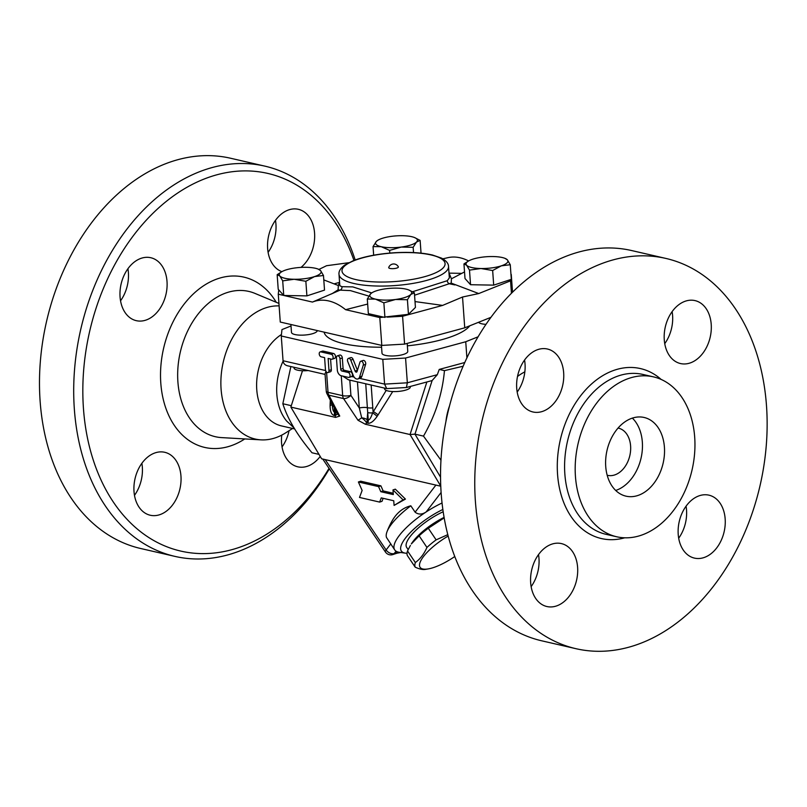 <?xml version="1.0" encoding="UTF-8"?>
<svg xmlns="http://www.w3.org/2000/svg" width="807" height="807" viewBox="0 0 807 807"><rect width="100%" height="100%" fill="white"/><g stroke="black" fill="none" stroke-linecap="round" stroke-linejoin="round"><path stroke-width="1.21" d="M294.101 427.962L286.636 421.022A49.187 35.064 -77 0 1 283.086 361.173M329.034 468.353A193.781 138.148 -77 0 1 97.778 472.468A193.781 138.148 -77 0 1 210.98 176.562A193.781 138.148 -77 0 1 353.95 260.419M134.012 491.463A32.3 23.02 -77 0 1 164.739 452.293A32.3 23.02 -77 0 1 180.96 476.059A32.3 23.02 -77 0 1 150.243 515.239A32.3 23.02 -77 0 1 134.012 491.463M320.208 456.439A32.3 23.02 -77 0 1 307.265 466.295A32.3 23.02 -77 0 1 297.803 466.819A32.3 23.02 -77 0 1 281.754 435.114M281.875 271.666A32.3 23.02 -77 0 1 267.631 248.485A32.3 23.02 -77 0 1 298.348 209.306A32.3 23.02 -77 0 1 314.569 233.082A32.3 23.02 -77 0 1 301.011 267.399M141.326 258.25A32.3 23.02 -77 0 1 150.788 257.726A32.3 23.02 -77 0 1 166.978 287.907A32.3 23.02 -77 0 1 145.764 320.147A32.3 23.02 -77 0 1 136.302 320.672A32.3 23.02 -77 0 1 120.102 290.5A32.3 23.02 -77 0 1 141.326 258.25M292.568 428.467L285.759 432.804A67.869 48.38 -77 0 1 261.014 439.855A67.869 48.38 -77 0 1 220.926 379.663A67.869 48.38 -77 0 1 265.755 307.85A67.869 48.38 -77 0 1 279.111 305.893M355.191 259.965A200.247 142.748 103 0 0 264.787 166.111A200.247 142.748 103 0 0 206.128 169.359A200.247 142.748 103 0 0 74.567 369.344A200.247 142.748 103 0 0 175.038 556.416A200.247 142.748 103 0 0 329.337 468.796M140.821 548.538A200.247 142.748 -77 0 1 40.35 361.465A200.247 142.748 -77 0 1 171.911 161.481A200.247 142.748 -77 0 1 230.58 158.243L264.797 166.121M120.546 300.779A32.3 23.02 103 0 0 127.92 268.731M268.095 252.359A32.3 23.02 103 0 0 275.469 220.311M282.047 446.917A32.3 23.02 103 0 0 289.057 430.706M134.487 495.337A32.3 23.02 103 0 0 142.335 467.172A32.3 23.02 103 0 0 141.861 463.299M294.696 428.951L281.482 425.914A49.187 35.064 -77 0 1 256.606 385.272A49.187 35.064 -77 0 1 281.421 334.532M445.938 421.466A49.187 35.064 -77 0 1 449.509 405.931M531.137 586.628A32.3 23.02 103 0 0 538.511 554.591M678.687 538.208A32.3 23.02 103 0 0 686.061 506.171M664.746 343.651A32.3 23.02 103 0 0 672.594 315.476A32.3 23.02 103 0 0 672.12 311.613M517.186 392.071A32.3 23.02 103 0 0 524.56 360.033M517.509 376.455A67.869 48.38 -77 0 1 520.848 374.145A67.869 48.38 -77 0 1 524.853 371.835M576.027 648.707L541.81 640.829A200.247 142.748 -77 0 1 441.409 453.726A200.247 142.748 -77 0 1 572.97 253.791A200.247 142.748 -77 0 1 631.639 250.553L665.856 258.422A200.247 142.748 -77 0 1 760.053 485.582A200.247 142.748 -77 0 1 576.027 648.707A200.247 142.748 -77 0 1 475.626 461.604A200.247 142.748 -77 0 1 607.187 261.67A200.247 142.748 -77 0 1 665.856 258.422M629.43 378.201A82.032 58.477 -77 0 1 653.468 376.869A82.032 58.477 -77 0 1 692.053 469.936A82.032 58.477 -77 0 1 616.669 536.766A82.032 58.477 -77 0 1 575.532 460.111A82.032 58.477 -77 0 1 629.43 378.201M542.405 411.449A32.3 23.02 -77 0 1 532.943 411.974A32.3 23.02 -77 0 1 516.752 381.792A32.3 23.02 -77 0 1 537.966 349.542A32.3 23.02 -77 0 1 547.418 349.017A32.3 23.02 -77 0 1 563.629 379.189A32.3 23.02 -77 0 1 542.405 411.449M664.272 339.777A32.3 23.02 -77 0 1 694.988 300.597A32.3 23.02 -77 0 1 711.219 324.374A32.3 23.02 -77 0 1 680.503 363.553A32.3 23.02 -77 0 1 664.272 339.777M699.477 495.69A32.3 23.02 -77 0 1 708.939 495.165A32.3 23.02 -77 0 1 725.13 525.347A32.3 23.02 -77 0 1 703.906 557.587A32.3 23.02 -77 0 1 694.454 558.111A32.3 23.02 -77 0 1 678.253 527.939A32.3 23.02 -77 0 1 699.477 495.69M577.61 567.361A32.3 23.02 -77 0 1 546.894 606.531A32.3 23.02 -77 0 1 530.663 582.765A32.3 23.02 -77 0 1 561.379 543.585A32.3 23.02 -77 0 1 577.61 567.361M323.476 275.49L314.538 276.589A20.992 5.82 -4.1 0 0 320.581 270.597A20.992 5.82 -4.1 0 0 318.119 269.084L320.581 270.597L323.476 275.49L324.525 290.106L306.902 295.887L283.751 295.473L282.702 280.866L279.807 275.974L277.164 274.673L281.845 271.687A20.992 5.82 -4.1 0 0 279.807 275.974A20.992 5.82 -4.1 0 0 294.152 279.272L282.702 280.866M306.902 295.887L305.853 281.28L294.152 279.272A20.992 5.82 -4.1 0 0 314.538 276.589L305.853 281.28M283.751 295.473L278.213 289.279L277.164 274.673M408.816 289.995L414.384 292.82L415.434 307.427L408.453 314.337L379.804 317.565L381.802 345.416L280.271 322.054L278.274 294.192L278.748 289.874M348.685 262.729L326.563 265.715L318.957 269.417M317.252 330.567A12.922 3.581 175.9 0 1 304.592 335.046A12.922 3.581 175.9 0 1 291.478 332.393L290.913 324.505M478.067 336.812L465.74 341.744L405.568 358.036L382.8 359.347L281.27 335.984L283.045 360.739C283.358 363.352 284.81 365.026 287.393 365.753L325.07 374.418M281.27 335.984L281.966 329.589L291.014 325.967M321.166 356.825A2.582 1.664 71.8 0 1 319.29 354.404A2.582 1.664 71.8 0 1 320.187 351.892A2.582 1.664 71.8 0 1 320.813 351.872L331.193 354.263A2.582 1.664 71.8 0 1 333.069 356.674A2.582 1.664 71.8 0 1 332.171 359.196A2.582 1.664 71.8 0 1 331.546 359.216L328.126 358.429L328.984 370.494A2.582 1.664 71.8 0 1 328.025 372.541A2.582 1.664 71.8 0 1 325.453 369.687L324.596 357.612L321.166 356.825M320.187 351.892L322.538 351.126A2.582 1.664 71.8 0 1 323.163 351.106L333.533 353.486A2.582 1.664 71.8 0 1 335.419 355.907A2.582 1.664 71.8 0 1 334.522 358.419L332.171 359.196M407.202 343.399L407.767 351.388A12.922 3.581 175.9 0 1 395.137 355.887A12.922 3.581 175.9 0 1 382.004 353.234L381.439 345.335M469.785 325.796A73.962 20.508 175.9 0 1 448.309 337.73A73.962 20.508 175.9 0 1 407.374 345.84M381.57 347.222A73.962 20.508 175.9 0 1 324.091 332.141M485.965 324.353A12.922 3.581 175.9 0 1 481.769 323.799A12.922 3.581 175.9 0 1 478.541 322.296M336.438 357.905L337.306 369.979A5.165 3.329 -108.2 0 0 341.19 375.739L348.483 377.414A2.582 1.664 -108.2 0 0 349.108 377.394A2.582 1.664 -108.2 0 0 350.006 374.882A2.582 1.664 -108.2 0 0 348.12 372.461L341.946 371.038A1.614 1.039 71.8 0 1 340.725 369.243L339.979 358.722A2.582 1.664 -108.2 0 0 337.407 355.857A2.582 1.664 -108.2 0 0 336.438 357.905M337.407 355.857L339.747 355.09A2.582 1.664 71.8 0 1 342.319 357.945L343.076 368.466A1.614 1.039 -108.2 0 0 344.286 370.272L350.47 371.694A2.582 1.664 71.8 0 1 352.316 373.944A2.582 1.664 71.8 0 1 351.66 376.536A2.582 1.664 -108.2 0 1 351.459 376.627L349.108 377.394M382.8 359.347L384.576 384.112L359.629 378.372M348.442 358.399A2.582 1.664 -108.2 0 0 347.746 361.597L353.274 375.527A5.165 3.329 -108.2 0 0 357.884 378.947A5.165 3.329 -108.2 0 0 359.589 376.98L363.261 365.168A2.582 1.664 -108.2 0 0 362.787 362.333A2.582 1.664 -108.2 0 0 360.8 361.243A2.582 1.664 -108.2 0 0 359.952 362.222L357.057 371.502A1.614 1.039 71.8 0 1 356.523 372.118A1.614 1.039 71.8 0 1 355.08 371.049L350.742 360.104A2.582 1.664 -108.2 0 0 348.442 358.399L350.783 357.622A2.582 1.664 71.8 0 1 353.093 359.337L357.43 370.282A1.614 1.039 -108.2 0 0 357.43 370.292M360.8 361.243L363.15 360.467A2.582 1.664 71.8 0 1 365.137 361.556A2.582 1.664 71.8 0 1 365.611 364.401L361.929 376.213A5.165 3.329 71.8 0 1 360.225 378.17L357.884 378.947M330.567 358.984L331.334 369.727A2.582 1.664 71.8 0 1 330.376 371.775L328.025 372.541M618.061 428.053A24.22 17.27 -77 0 1 618.424 428.134A24.22 17.27 -77 0 1 629.823 455.612A24.22 17.27 -77 0 1 607.56 475.343A24.22 17.27 -77 0 1 607.197 475.252M632.355 418.107A40.37 28.78 -77 0 1 641.04 458.194A40.37 28.78 -77 0 1 615.701 490.444M632.295 418.127A40.37 28.78 -77 0 1 644.117 417.471A40.37 28.78 -77 0 1 663.112 463.279A40.37 28.78 -77 0 1 626.01 496.164A40.37 28.78 -77 0 1 605.775 458.437A40.37 28.78 -77 0 1 632.295 418.127M396.852 268.055A4.842 1.342 175.9 0 1 391.405 268.64A4.842 1.342 175.9 0 1 388.732 267.47A5.246 5.246 0 0 1 398.325 266.784A4.842 1.342 175.9 0 1 396.852 268.055M444.193 517.862L428.305 528.252A37.949 11.691 146 0 0 419.126 535.828L411.348 543.918A33.914 10.441 -34 0 1 444.112 517.398M410.39 545.471L407.525 550.939A37.949 11.691 146 0 0 407.364 555.549L415.191 567.16A37.949 11.691 -34 0 1 415.353 562.55C420.215 558.989 424.079 553.955 426.943 547.439A37.949 11.691 -34 0 1 436.133 539.863L447.824 534.638M448.188 536.04A33.914 10.441 146 0 0 421.597 559.301A33.914 10.441 146 0 0 428.204 568.915A33.914 10.441 146 0 0 433.47 567.573A33.914 10.441 146 0 0 454.795 556.507M426.187 569.207C423.514 570.004 419.852 569.318 415.191 567.16M428.305 528.252L436.133 539.863M407.525 550.939L415.353 562.55M419.126 535.828L426.943 547.439M408.15 549.597L406.678 547.418A33.914 10.441 -34 0 1 443.204 511.749M384.495 388.096L384.556 388.823A12.922 3.581 -4.1 0 0 397.69 391.476A12.922 3.581 -4.1 0 0 410.319 386.977L410.289 386.462M293.97 367.266L294.03 367.992A12.922 3.581 -4.1 0 0 308.254 370.554M501.329 265.836L492.653 270.516L480.942 268.519A20.992 5.82 -4.1 0 0 501.329 265.836A20.992 5.82 -4.1 0 0 507.371 259.844L510.266 264.736L501.329 265.836M469.492 270.113L466.597 265.221A20.992 5.82 -4.1 0 0 480.942 268.519L469.492 270.113L470.542 284.72L465.003 278.526L463.954 263.919L468.645 260.933A20.992 5.82 -4.1 0 0 466.597 265.221L463.954 263.919M504.91 258.331L507.371 259.844A20.992 5.82 -4.1 0 0 504.91 258.331A20.992 5.82 -4.1 0 0 493.027 256.545A20.992 5.82 -4.1 0 0 472.64 259.229A20.992 5.82 -4.1 0 0 468.645 260.933M375.457 299.125L367.306 299.024L370.665 293.768A20.992 5.82 -4.1 0 0 375.457 299.125A20.992 5.82 -4.1 0 0 395.511 299.488L383.87 302.837L375.457 299.125M414.384 292.82L410.773 294.474L407.414 299.73L395.511 299.488A20.992 5.82 -4.1 0 0 410.773 294.474A20.992 5.82 -4.1 0 0 408.645 289.915A20.992 5.82 -4.1 0 0 405.971 289.118A20.992 5.82 -4.1 0 0 385.917 288.755A20.992 5.82 -4.1 0 0 372.37 292.517A20.992 5.82 -4.1 0 0 370.665 293.768L372.128 292.659M318.119 269.084A20.992 5.82 -4.1 0 0 306.226 267.299A20.992 5.82 -4.1 0 0 285.839 269.982A20.992 5.82 -4.1 0 0 281.845 271.687M492.653 270.516L493.692 285.133L511.315 279.343L510.266 264.736M493.692 285.133L470.542 284.72M408.453 314.337L407.414 299.73M384.919 317.444L383.87 302.837M384.334 317.302L368.345 313.63L367.306 299.024M464.529 271.919L451.436 278.798L451.194 283.106L478.743 293.556L510.559 280.826L510.69 279.555M367.659 304.057L345.588 309.686A59.355 38.232 -108.2 0 0 312.48 302.07L283.822 295.473M379.804 317.565L345.588 309.686M415.01 301.576L442.619 305.409L402.582 316.253L387.189 317.141M312.48 302.07L340.1 290.137L350.42 290.611L368.87 296.098M332.545 293.385L338.093 289.824L338.335 285.527L323.789 279.888M414.566 237.561L420.124 240.395L416.513 242.05A20.992 5.82 -4.1 0 0 414.384 237.49A20.992 5.82 -4.1 0 0 411.711 236.693A20.992 5.82 -4.1 0 0 391.657 236.33A20.992 5.82 -4.1 0 0 378.12 240.093A20.992 5.82 -4.1 0 0 376.405 241.343L377.878 240.234M413.154 247.305L401.25 247.063A20.992 5.82 -4.1 0 0 416.513 242.05L413.154 247.305L413.527 252.581M389.61 250.402L381.197 246.7A20.992 5.82 -4.1 0 0 401.25 247.063L389.61 250.402L389.801 253.085M373.046 246.589L376.405 241.343A20.992 5.82 -4.1 0 0 381.197 246.7L373.046 246.589L373.661 255.204M421.042 253.146L420.124 240.395M346.909 263.213L347.595 263.304M442.387 258.583L443.154 258.754M451.436 278.798L449.005 273.048M339.565 282.279L338.335 285.527M371.694 292.921L352.79 286.899L341.946 286.687L339.818 285.739L339.001 274.309A54.906 15.222 -4.1 0 0 372.531 285.86A54.906 15.222 -4.1 0 0 431.291 279.02A54.906 15.222 -4.1 0 0 448.531 266.461L449.348 277.89L447.32 280.685L412.548 291.741M414.556 295.221L451.194 283.106M338.093 289.824L340.1 290.137A3.228 3.117 71.1 0 0 341.946 286.687M510.962 274.36L511.073 276.034M447.32 280.685A3.228 3.107 -102.2 0 0 449.832 283.862L454.876 284.932M442.619 305.409L462.532 297.016L478.743 293.556M461.13 273.351L449.045 273.129A3.228 2.522 151.8 0 1 449.005 273.129M468.605 260.954A59.355 38.232 -108.2 0 0 447.875 257.675L442.831 258.835M339.576 282.369A3.228 2.693 -154.3 0 1 339.525 282.379L334.653 283.701M283.731 295.453L278.274 294.192M381.802 345.416L404.579 344.115L464.741 327.813L462.532 297.016M464.741 327.813L490.918 317.343M511.446 293.264L510.559 280.826M404.579 344.115L402.582 316.253M512.526 292.184L511.255 274.43M358.389 481.971L378.554 486.611L380.793 491.695L393.312 494.58L392.979 489.94L403.097 499.876L394.088 505.414L393.755 500.764L381.237 497.889L379.663 502.095L359.498 497.445L362.131 490.444L358.389 481.971L360.739 481.204L380.904 485.844L378.554 486.611M383.133 498.322L382.014 501.318L379.663 502.095M392.979 489.94L395.329 489.163L405.437 499.099L394.088 505.414M405.437 499.099L403.097 499.876M380.904 485.844L383.143 490.928L393.221 493.248M383.143 490.928L380.793 491.695M441.126 492.441L426.146 511.951C422.071 514.664 418.399 514.735 415.121 512.173L410.824 505.807A45.212 13.931 146 0 0 386.977 531.823A45.212 13.931 146 0 0 386.513 537.492L394.724 549.92A45.212 13.931 -34 0 1 426.146 511.951A45.212 13.931 -34 0 1 442.065 502.993M392.827 554.57L397.024 553.188A6.456 4.156 -108.2 0 0 398.446 552.149L394.25 553.521A6.456 4.519 -142.5 0 1 386.119 549.971A6.456 1.987 146 0 0 385.453 552.038A6.456 6.456 0 0 0 392.827 554.57A6.456 4.156 -108.2 0 0 394.25 553.521L396.035 551.191A45.212 13.931 -34 0 1 394.724 549.92M407.021 553.269A40.37 12.438 -34 0 1 405.376 553.148L399.263 552.291A45.212 13.931 -34 0 1 398.446 552.149A45.212 13.931 -34 0 1 396.035 551.191M405.376 553.148A40.37 12.438 -34 0 1 407.323 535.798A40.37 12.438 -34 0 1 442.872 509.469M325.998 371.402L325.029 373.812L326.27 391.224A6.456 6.456 0 0 0 326.986 393.745A6.456 4.025 152.5 0 0 328.873 395.188L343.54 398.567A6.456 4.6 -77 0 1 342.682 395.672L328.025 392.303A6.456 4.6 103 0 0 328.873 395.188L339.737 416.069L337.649 414.233L326.986 393.745M406.415 387.511L386.714 388.611L384.576 384.112L407.343 382.8L406.415 387.511L432.128 380.551L437.313 374.69L439.24 369.424L464.751 362.525M386.714 388.611L348.442 379.804L342.703 376.092M405.568 358.036L407.343 382.8L437.313 374.69M465.74 341.744L466.9 357.874M386.2 390.406L372.612 412.861C371.028 417.703 369.566 420.043 368.234 419.882A6.456 4.6 -77 0 1 367.821 423.181C370.504 423.645 373.601 421.385 377.101 416.402A6.456 1.372 34.5 0 0 372.612 412.861A6.456 1.796 175.9 0 1 367.71 412.619L368.234 419.882L367.114 419.62A6.456 3.198 10.4 0 0 361.707 417.855L358.015 420.276L365.339 424.24L410.047 434.539L440.783 486.187M357.451 381.872L359.317 408.009A6.456 1.796 175.9 0 1 367.447 407.717A6.456 1.796 175.9 0 0 372.794 407.888L373.046 411.419A6.456 1.11 -148 0 1 378.08 414.909L392.706 391.556M365.732 383.779L367.71 412.619L367.114 419.62A6.456 4.6 -77 0 1 366.711 422.918A6.456 2.169 42.5 0 0 361.707 417.855L359.317 408.009L350.914 395.4A6.456 3.218 146.3 0 1 343.54 398.567L358.015 420.276M426.873 381.973L410.047 434.539L414.959 434.156L432.128 380.551M337.245 413.456A6.456 3.036 -8.8 0 1 335.167 415.666L335.561 417.39L339.737 416.069M332.212 404.115A6.456 2.34 0.1 0 1 330.093 405.578C330.144 411.378 331.465 414.657 334.048 415.403A6.456 4.6 103 0 0 334.461 412.105C333.341 411.762 332.625 409.563 332.313 405.497L332.232 403.934M330.315 400.151L330.134 403.873A6.456 2.098 -177.2 0 0 331.869 403.137M336.549 412.125L334.461 412.105L334.128 407.464M440.783 486.218L321.61 458.78L290.853 407.101L302.494 370.736M290.853 407.101L335.561 417.39M332.434 404.206A6.456 1.796 175.9 0 1 332.191 403.772L332.313 405.497M386.977 531.823A71.379 71.379 0 0 1 392.827 519.728A61.907 39.876 71.8 0 1 410.824 505.807M290.873 366.549L282.833 403.742C287.645 418.954 297.369 435.296 312.006 452.777L318.987 454.381M291.307 405.689L282.833 403.742M440.965 460.212L423.493 436.113C435.397 415.423 442.387 393.594 444.455 370.635L463.117 366.227M439.24 369.424L444.455 370.635M440.551 477.159L414.959 434.156L423.493 436.113M261.014 439.855L221.754 437.616A74.547 53.141 -77 0 1 177.722 371.513A74.547 53.141 -77 0 1 226.959 292.628A74.547 53.141 -77 0 1 254.941 293.395L278.929 303.412M276.246 302.292A87.368 62.28 103 0 0 218.294 278.546A87.368 62.28 103 0 0 161.925 392.696A87.368 62.28 103 0 0 244.793 438.927M606.097 534.335A82.032 58.477 -77 0 1 564.94 457.69A82.032 58.477 -77 0 1 618.838 375.759A82.032 58.477 -77 0 1 642.866 374.438L653.468 376.869M661.165 379.451A87.206 62.169 103 0 0 614.954 369.999A87.206 62.169 103 0 0 557.466 472.902A87.206 62.169 103 0 0 624.719 537.805M323.163 351.106L320.813 351.872M333.533 353.486L331.193 354.263M342.319 357.945L339.979 358.722M343.076 368.466L340.725 369.243M354.122 377.101L351.66 376.536M325.614 370.544L283.045 360.739M326.573 372.108L328.025 392.303A6.456 1.796 175.9 0 1 326.27 391.224M341.26 375.759L342.682 395.672A6.456 1.796 175.9 0 0 350.914 395.4L349.814 380.117M428.86 275.419A51.678 14.334 175.9 0 1 343.358 273.896A51.678 14.334 175.9 0 1 408.413 252.551A51.678 14.334 175.9 0 1 428.86 275.419M350.47 371.694L348.12 372.461M344.286 370.272L341.946 371.038M331.334 369.727L328.984 370.494M361.929 376.213L359.589 376.98M365.611 364.401L363.261 365.168M357.43 370.282L355.08 371.049M353.093 359.337L350.742 360.104M435.901 485.088L415.121 512.173M390.8 543.857L386.119 549.971L325.201 459.607M365.339 424.24L366.711 422.918L367.821 423.181M377.101 416.402L378.08 414.909M334.048 415.403L335.167 415.666A6.456 4.6 103 0 0 335.581 412.367L334.542 408.271M330.134 403.873L330.093 405.578M372.794 407.888L371.159 385.03M140.751 548.518L174.968 556.396M616.669 536.766L606.067 534.325M517.549 376.244L520.848 374.145M428.204 568.915L425.339 569.389M330.89 294.172L336.398 291.72M448.531 266.461C448.49 263.405 446.13 260.621 441.469 258.099L432.532 255.032C421.557 252.541 408.261 251.814 392.636 252.863C377.02 254.034 363.927 256.636 353.365 260.651L344.73 265.069C340.504 268.247 338.597 271.323 339.001 274.309M385.453 552.038L322.76 459.052M400.756 552.502L397.024 553.188"/></g></svg>

